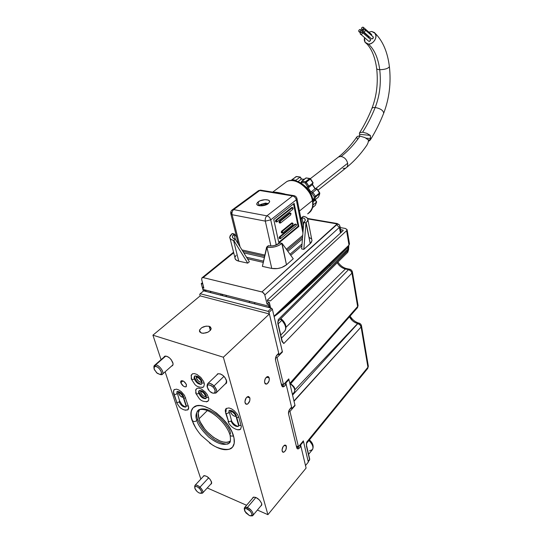 <?xml version="1.0" encoding="UTF-8"?>
<svg xmlns="http://www.w3.org/2000/svg" width="543" height="543" viewBox="0 0 543 543"><rect width="100%" height="100%" fill="white"/><g stroke="black" fill="none" stroke-linecap="round" stroke-linejoin="round"><path stroke-width="0.81" d="M178.525 393.322L179.285 392.609L178.525 393.322L178.396 392.087L178.525 393.322C179.672 395.772 181.24 397.123 183.249 397.374L180.534 396.166L178.525 393.322M180.805 382.781L182.896 380.86L180.805 382.781L181.165 380.779C183.229 380.487 185 381.817 186.473 384.77L186.12 386.759C184.057 387.057 182.285 385.734 180.805 382.781L183.439 386.154L185.129 386.901L186.317 386.596L186.235 384.166L183.826 381.383L181.253 380.731L180.649 381.715L180.805 382.781M226.54 380.48L225.834 383.738L225.196 384.003L226.506 382.971L226.723 381.424L224.917 377.426L223.166 375.593L220.207 373.855L217.75 373.808L216.698 375.07L217.526 373.923C221.144 373.326 224.144 375.512 226.54 380.48M209.13 326.282L210.317 330.422L209.13 326.282L211.193 328.563C209.707 332.024 206.455 333.524 201.446 333.056L199.417 330.789C200.896 327.327 204.134 325.827 209.13 326.282L210.548 327.029L211.152 328.854L210.446 330.273L207.976 332.167L203.455 333.3L201.446 333.056L199.62 331.746L199.722 329.744L201.697 327.721L206.014 326.133L209.13 326.282M286.365 446.21C286.534 449.217 285.57 451.24 283.48 452.278L282.129 451.104C281.96 448.097 282.917 446.068 285.007 445.029L286.365 446.21L284.179 445.396L286.365 446.21L285.991 449.523L284.505 451.762L283.236 452.285L282.55 451.946L282.027 449.889L283.168 446.489L284.865 445.056L285.951 445.369L286.365 446.21M249.895 397.924C250.167 401.101 249.135 403.239 246.807 404.338L245.042 402.926C244.771 399.743 245.796 397.598 248.117 396.499L249.895 397.924L247.092 396.967L249.895 397.924L249.773 400.802L247.818 403.883L246.821 404.338L245.551 403.897L244.907 401.562L246.183 397.91L247.133 396.933L248.606 396.499L249.895 397.924M269.26 377.989C269.504 381.064 268.541 383.12 266.375 384.159L264.665 382.727C264.421 379.645 265.378 377.582 267.543 376.537L269.26 377.989L266.457 377.093L269.26 377.989L269.124 380.806L267.271 383.758L265.479 383.996L264.855 383.27L264.543 381.39L265.378 378.464L267.618 376.53L268.459 376.713L269.26 377.989M261.699 503.51L261.359 505.662L260.816 505.947L261.794 504.909L261.699 503.51L259.54 500.069L255.984 497.49L253.669 497.089L252.515 498.325L252.99 497.402C256.31 496.818 259.215 498.854 261.699 503.51M211.485 481.763L211.186 484.003L210.67 484.234L211.492 483.643L211.655 482.496L210.073 479.265L206.876 476.442L204.562 475.641L203.51 475.919C206.489 475.485 209.15 477.44 211.485 481.763M172.789 362.554C173.285 364.183 173.081 365.276 172.192 365.846L171.595 366.057L172.912 364.977L173.013 363.464L171.174 359.629L169.518 357.891L166.796 356.262L164.624 356.276L163.83 357.28L164.604 356.283C167.794 355.875 170.522 357.966 172.789 362.554M196.098 428.651L191.923 420.092C189.969 413.773 190.729 409.368 194.197 406.883C202.831 399.872 229.302 419.189 233.524 436.002C235.119 441.805 234.406 445.884 231.386 448.246C226.119 451.321 218.822 449.55 209.496 442.945L210.297 443.522M199.003 418.796L207.297 410.589L199.003 418.796C197.747 414.723 197.957 411.608 199.648 409.442L198.243 413.033L199.003 418.796C202.702 432.072 223.275 446.95 230.212 441.065L228.494 441.927L226.071 442.287L223.254 441.982L220.153 441.038L213.562 437.4L207.27 431.923L204.521 428.739L200.306 422.054L199.003 418.796M203.048 476.74L203.523 475.912L203.048 476.74M267.909 514.669L257.396 510.04L267.909 514.669L306.103 468.059L267.909 514.669L223.349 357.226L269.389 313.983L223.349 357.226L267.909 514.669M246.583 505.275L207.263 487.947L246.583 505.275M284.539 386.121L283.242 386.908L281.661 385.523L275.539 360.233C275.226 358.244 275.735 356.473 277.052 354.912L278.735 353.221L269.389 313.983L200.17 295.874L152.922 335.18L223.349 357.226L152.922 335.18L200.17 295.874L269.389 313.983L278.735 353.221L275.925 356.69L275.539 360.233L281.661 385.523L282.421 386.752L283.215 386.915L284.539 386.121L281.573 385.163L284.539 386.121L286.161 384.39L284.539 386.121M282.36 384.274L281.566 385.116L282.36 384.274M284.281 383.792L286.161 384.39L291.584 407.128L286.161 384.39L284.281 383.792M299.403 448.05L298.026 448.959L296.749 447.812L288.564 414.004C288.279 412.171 288.761 410.467 290.003 408.879L291.584 407.128L288.944 410.644L288.564 414.004L296.749 447.812L297.143 448.633L298.175 448.932L299.403 448.05L296.546 446.991L299.403 448.05L300.91 446.271L299.403 448.05M297.096 446.285L296.539 446.943L297.096 446.285M299.356 445.701L300.91 446.271L306.103 468.059L300.91 446.271L299.356 445.701M200.862 479.075L165.126 371.812L200.862 479.075M161.081 359.676L152.922 335.18L161.081 359.676M237.59 429.805L240.481 429.323L241.364 426.71L238.791 417.255L237.562 414.56L234.243 410.705L231.549 408.852L228.949 407.922L226.085 408.506L225.277 410.121L225.433 412.144M185.468 410.243L187.993 409.7L188.611 407.128L184.511 395.385L181.342 391.72L178.844 389.983L176.495 389.141L173.991 389.779L173.461 392.589M206.442 401.901L208.573 400.537L208.811 398.528L207.29 394.605L205.24 391.978L201.412 389.019L198.921 388.15L196.946 388.333L195.561 390.302M202.044 387.593L203.686 386.874L204.406 384.064L203.605 381.444L200.781 377.392L196.912 374.426L194.408 373.584L192.419 373.808L191.048 375.797M216.542 447.256L224.32 449.685L229.105 449.373L232.513 447.194L234.216 443.298L234.019 438.004L231.909 431.753L228.053 425.115L222.786 418.701L216.603 413.101L210.08 408.831L203.808 406.266L200.048 405.614L196.804 405.831L193.138 407.725L191.163 411.316L191.014 416.257L193.586 424.198M188.333 405.954C188.923 407.895 188.706 409.232 187.681 409.951L184.627 410.026M230.612 412.144L231.454 411.282L230.612 412.144L232.112 414.58L233.904 415.965L236.008 416.372C233.721 416.366 231.922 414.961 230.612 412.144L230.565 410.847L230.612 412.144M196.369 378.091L197.414 377.113L196.369 378.091L196.349 376.509L196.369 378.091C197.693 380.894 199.444 382.279 201.609 382.238L200.245 382.15L198.46 381.077L196.369 378.091M200.679 392.426L201.643 391.503L200.679 392.426L200.618 390.953L200.679 392.426C202.01 395.263 203.801 396.716 206.062 396.784L204.704 396.648L202.844 395.514L200.679 392.426M203.896 290.905L271.452 308.159L272.355 309.123L282.319 351.484L279.095 354.742L277.649 354.314L279.095 354.742L282.319 351.484M271.452 308.159L203.747 290.824M285.822 382.944L285.231 382.754L285.822 382.944L288.937 379.632L285.822 382.944L291.917 408.526L285.822 382.944M288.272 379.421L288.937 379.632L294.944 405.166L291.917 408.526L294.944 405.166M290.695 408.112L291.917 408.526L290.695 408.112M300.598 444.968L300.109 444.785L300.598 444.968L303.496 441.554L300.598 444.968L305.499 465.541L300.598 444.968M302.933 441.35L303.496 441.554L308.329 462.1L305.499 465.541L308.329 462.1M203.686 290.851L200.197 293.736L203.686 290.851L271.405 308.193L268.025 311.349L200.197 293.736L199.729 294.326L200.17 295.874L199.729 294.326L200.197 293.736L268.025 311.349L269.002 312.368L279.095 354.742L269.002 312.368L272.376 309.205L269.002 312.368L268.025 311.349L271.405 308.193L272.376 309.205M288.285 379.414L288.93 379.632M302.953 441.323L303.489 441.554M337.189 262.751L337.834 262.113L337.251 262.853C339.348 266.118 342.076 268.161 345.436 268.995L346.271 268.514L346.984 268.67L345.436 268.995L348.531 269.64L349.943 269.233M249.984 301.372L248.87 302.376L249.984 301.372M293.953 400.951L361.102 326.974C360.674 325.298 359.581 324.178 357.837 323.601L292.568 395.08L357.837 323.601L359.968 324.87L361.102 326.974L361.502 325.651M361.434 325.474L361.102 326.974L367.93 367.231L368.256 365.738M359.147 323.112L357.837 323.601L359.371 323.248M368.297 365.867L367.699 368.493L367.93 367.231L306.727 442.104L306.612 443.326L306.727 442.104L367.93 367.231L361.102 326.974L294.034 401.236L295.053 405.587L294.679 405.458M309.571 459.48L306.388 445.83L309.571 459.48L308.159 461.306L309.571 459.48M306.49 445.287L306.727 442.104L306.49 445.287M303.347 440.848L298.453 446.794L296.308 446L298.453 446.794L289.948 411.431L295.053 405.587L289.948 411.431L288.801 411.037L289.948 411.431L298.453 446.794L303.347 440.848L308.186 461.482M306.34 444.303L306.727 442.104L306.612 443.312L367.543 368.67M274.059 316.27L275.186 315.7L274.154 316.684L282.448 351.959L277.011 357.633L283.507 384.641L288.774 378.878L283.507 384.641L281.274 383.928L283.507 384.641L277.011 357.633L275.729 357.246L277.011 357.633L282.448 351.959L281.98 351.823L282.448 351.959L274.066 316.331M269.301 302.322L267.733 301.928L269.301 302.322L270.448 307.202L268.887 306.802L269.063 307.548L268.887 306.802L270.088 305.689L268.887 306.802L270.448 307.202M348.138 250.493L347.622 252.441L348.62 249.597L278.254 319.617L278.084 321.334L278.254 319.617L348.138 250.493L347.9 249.115L348.138 250.493M348.321 247.805L347.9 249.115L348.321 247.805M349.495 243.821L349.013 245.103L346.597 230.707L347.12 229.669L345.463 228.481L347.12 229.804L346.597 230.707L349.013 245.103L349.4 243.407M347.839 247.547L347.9 249.115L347.839 247.547L329.906 264.753L329.988 266.145L347.9 249.115L329.988 266.145L329.906 264.753L347.839 247.547L348.219 246.176L347.839 247.547M348.891 245.226L330.164 263.498L329.906 264.753L330.164 263.498L348.891 245.226M280.093 311.424L280.066 310.956L280.093 311.424L285.889 306.204L285.917 304.962L349.013 245.103L330.735 262.445L330.164 263.498L330.735 262.445L309.245 282.828L308.953 283.751L330.164 263.498L308.953 283.751L308.858 284.776L329.906 264.753L308.858 284.776L308.96 285.883L329.988 266.145L308.96 285.883L308.858 284.776L294.93 297.856L295.032 298.718L308.96 285.883L295.032 298.718L294.93 297.856L308.858 284.776L308.953 283.751L294.944 297.035L294.93 297.856L294.944 297.035L308.953 283.751L309.245 282.828L295.073 296.274L294.944 297.035L295.073 296.274L285.917 304.962L285.869 305.566L294.944 297.035L285.869 305.566L285.889 306.204L294.93 297.856L285.889 306.204L285.978 306.856L295.032 298.718L276.082 315.089M275.24 315.775L285.978 306.856L276.584 314.811M280.066 310.956L274.066 316.216L280.066 310.956M285.917 304.962L274.066 316.216L285.917 304.962M346.597 230.707L270.448 300.917L346.597 230.707M342.979 230.755L342.857 230.056L340.665 229.669L343.108 230.137L343.135 230.612L267.305 300.136L270.448 300.917L267.305 300.136L267.733 301.928M203.374 291.102L201.249 283.629L202.471 282.631L201.249 283.629L202.824 284.023L201.249 283.629L203.374 291.102M345.463 228.481L340.244 227.571L345.463 228.481M226.804 295.467L225.678 296.437L226.804 295.467M223.037 294.503L221.883 295.467L223.037 294.503M220.349 295.073L221.503 294.109L220.349 295.073M211.173 291.476L210.039 292.433L211.173 291.476M211.084 291.455L209.978 292.419L211.084 291.455M206.36 290.254L205.824 290.695L206.028 291.408L205.824 290.695L206.36 290.254M203.123 285.693L203.489 286.989L203.252 285.72M204.263 289.718L204.439 290.342L204.969 289.901L204.439 290.342L205.824 290.695L204.439 290.342L204.263 289.718M350.147 317.655L351.789 319.603M358.943 323.065L357.64 323.553L294.958 389.752L357.64 323.553L359.14 323.173M349.509 316.922C351.423 320.302 354.131 322.515 357.64 323.553C354.131 322.515 351.423 320.302 349.509 316.922M359.751 324.402L359.262 324.266M352.339 271.69L351.966 273.102L357.633 306.524L358.081 305.41L357.423 307.922L357.633 306.524L289.887 383.677M290.064 384.43L356.765 308.492M349.78 269.172L348.531 269.64L350.758 270.889L351.966 273.102L352.4 271.853M288.774 378.878L289.833 383.392L357.633 306.524L351.966 273.102L283.813 343.529L282.109 340.821L283.813 343.529L351.966 273.102C351.491 271.317 350.344 270.163 348.531 269.64L281.484 338.133L348.531 269.64L345.436 268.995L286.012 327.28L345.436 268.995C342.076 268.161 339.348 266.118 337.251 262.853M277.928 321.544L277.799 322.488M277.799 323.133L282.041 341.588L283.813 343.529L282.041 341.588L277.894 323.832L278.165 320.859M282.041 341.588L282.17 341.065L282.041 341.588M283.813 343.529L282.326 341.581L283.813 343.529M317.988 190.193L345.701 168.147C347.289 167.183 347.934 165.561 347.649 163.28L315.449 188.74L347.649 163.28C346.719 159.547 344.54 157.287 341.113 156.499C348.002 151.13 354.308 144.329 360.016 136.11L364.944 137.576L368.541 140.101L368.052 142.823L366.878 145.191L368.052 142.823L368.541 140.101L364.944 137.576L360.016 136.11C354.308 144.329 348.002 151.13 341.113 156.499C344.54 157.287 346.719 159.547 347.649 163.28C347.934 165.547 347.296 167.169 345.721 168.133L343.081 168.568M341.113 156.499L338.608 156.9L337.597 157.674L338.581 156.913L341.113 156.499M360.016 136.11L358.081 136.157L356.914 136.836L358.081 136.157L360.016 136.11M356.799 137.182L356.9 137.854M357.131 138.302L357.633 139.415M260.891 204.854L261.461 204.392L259.724 204.935L262.038 203.992L263.457 204.046L263.722 205.22L263.457 204.046L265.866 203.055L266.701 203.421L265.866 203.055L263.457 204.046L262.038 203.992L262.249 204.908L262.038 203.992L260.891 204.854L262.31 204.915L262.507 205.777L262.31 204.915L260.891 204.854M264.522 205.376L263.776 205.173L263.233 205.668L263.776 205.173M261.298 205.878L262.31 204.915L261.298 205.878M263.443 205.471L262.391 205.281L263.443 205.471M264.998 204.623L264.142 205.268L264.998 204.623M267.726 203.381L264.923 204.304L265.127 205.2L264.923 204.304L266.362 204.738L268.276 203.652C264.801 206.51 256.167 206.571 256.791 203.761L258.169 201.867L259.018 205.6L258.169 201.867C261.665 199.043 270.204 198.969 269.613 201.792L268.276 203.652L269.606 201.84L269.287 200.774L268.045 200.014L264.909 199.681L260.07 200.801L257.491 202.464L256.805 203.673L257.09 204.745L259.221 205.756L262.717 205.749L266.375 204.731M268.004 203.591L267.149 203.326L264.923 204.304M299.444 211.023L312.415 200.591C310.508 188.204 295.114 176.889 286.785 181.579L284.009 183.656L286.785 181.579C298.372 176.068 313.257 194.435 312.415 200.591L312.836 199.552L312.415 200.591C313.854 205.471 312.266 209.897 307.657 213.861C311.811 211.342 313.399 206.917 312.415 200.591L299.444 211.023M284.023 193.783L285.482 194.251C279.448 192.636 275.26 191.944 272.932 192.181L275.403 192.181L284.023 193.783M312.999 182.584L312.32 184.668L315.028 188.788L316.956 189.086L319.691 193.403L315.619 197.041L314.153 200.415L315.619 197.041L319.691 193.403L315.619 197.041L314.397 196.946L313.311 199.865L312.897 199.797L313.569 200.163L314.397 196.946L315.619 197.041L315.469 196.24L314.397 196.946L315.469 196.24L312.89 192.317L312.103 193.457L314.397 196.946L312.103 193.457L312.89 192.317L310.949 192.005L310.291 192.758L310.949 192.005L308.227 187.864L307.121 188.224L308.227 187.864L308.838 186.161L307.481 186.432L306.924 187.993L307.481 186.432L308.838 186.161L306.245 182.224L305.173 182.93L307.481 186.432L305.173 182.93L305.539 181.722L301.603 181.369L301.813 182.421L305.173 182.93L301.813 182.421L301.562 181.715L306.13 177.907L310.06 178.504L309.659 178.545L310.548 178.857L312.612 182.441M313.861 200.36L312.951 200.204M310.535 193.206L312.103 193.457L310.535 193.206M291.476 180.378L291.652 180.011L291.476 180.378M291.761 179.821L296.335 176.584L292.188 179.706L295.901 180.262L300.041 177.127L301.345 179.109L300.218 177.038L296.512 176.502L300.041 177.127L295.901 180.262L296.39 181.002L295.901 180.262L295.453 180.765L295.901 180.262L292.188 179.706L291.829 180.371L292.188 179.706L291.652 180.011M301.494 183.344L301.813 182.421L301.494 183.344M301.094 182.835L300.143 182.557L301.094 182.835M301.345 179.109L304.1 179.36L301.345 179.109L298.087 181.593L301.345 179.109M315.273 188.713L312.32 184.668L308.227 187.864L308.838 186.161L312.944 182.964L310.365 179.047L306.245 182.224L310.365 179.047L309.659 178.545L305.539 181.722L309.659 178.545L305.892 177.989L301.759 181.152L305.539 181.722L308.838 186.161L312.944 182.964L312.429 184.376M315.205 188.686L312.469 184.45M317.255 189.073L319.467 192.887M312.32 184.668L308.227 187.864L310.949 192.005L312.89 192.317L315.469 196.24L319.712 192.813L316.956 189.086L315.028 188.788L310.949 192.005L315.028 188.788M318.578 196.837L319.813 193.586L318.619 196.566M315.218 200.177L316.508 202.139L315.218 200.177L313.155 201.84L315.347 199.98M312.544 207.664L315.293 205.342L312.571 207.562L315.293 205.342L316.508 202.139L313.114 204.887L316.508 202.139L315.449 204.935M312.911 185.36L313.766 186.554M306.164 182.109L305.41 181.851M300.299 177.038L301.548 179.02M312.89 192.317L316.956 189.086L312.89 192.317M315.469 196.24L315.639 196.654L319.691 193.403L319.522 192.989L315.469 196.24M314.39 200.319L318.429 197.068L314.39 200.319M307.901 190.355L309.646 193.138M302.03 243.963L289.982 254.26L302.03 243.963M302.437 238.947L287.844 251.314L302.437 238.947M302.587 237.108L287.057 250.228L302.587 237.108M263.545 261.149L246.59 257.246L263.545 261.149M264.339 257.518L243.916 252.889L264.339 257.518M264.624 256.215L242.959 251.328L264.624 256.215M262.174 190.892L260.504 190.131L259.73 190.491L292.602 195.928C294.476 196.437 295.704 197.727 296.295 199.79C295.704 197.727 294.476 196.437 292.602 195.928L294.428 195.751L292.602 195.928L266.912 215.849L233.673 209.612L259.73 190.491L258.549 190.62L258.047 190.987L259.73 190.491L292.602 195.928L266.912 215.849C268.805 216.406 270.081 217.743 270.726 219.861L276.278 244.961L270.726 219.861L265.31 221.123L270.726 219.861C270.081 217.743 268.805 216.406 266.912 215.849C265.52 217.173 264.984 218.931 265.31 221.123L232.092 214.716L230.768 213.575L232.092 214.716L265.31 221.123C264.984 218.931 265.52 217.173 266.912 215.849L233.673 209.612L232.051 210.019L233.673 209.612C232.261 210.881 231.739 212.584 232.092 214.716C231.739 212.584 232.261 210.881 233.673 209.612L259.73 190.491L261.55 190.301M265.31 221.123L270.916 245.986L265.31 221.123M232.092 214.716L239.965 246.441L232.092 214.716M242.117 249.956L264.875 255.061L242.117 249.956M303.177 229.757L296.885 198.283L296.295 199.79L302.926 232.92L296.295 199.79L270.726 219.861L296.295 199.79L297.001 198.779C296.58 196.878 295.372 195.806 293.369 195.555L260.504 190.131L258.549 190.62L232.492 209.713C231.087 210.664 230.51 211.953 230.768 213.575L231.637 212.401M295.704 224.178L295.08 224.055L279.502 236.796L280.256 236.952L295.826 224.198L295.08 224.055L279.502 236.796L279.631 238.567L280.107 238.662M296.166 225.834L280.616 238.601L280.256 236.952L279.869 238.248L280.616 238.601L296.166 225.834L296.539 224.571L295.826 224.198L280.256 236.952L279.502 236.796L279.088 237.739L279.407 238.54M275.763 221.829L275.437 221.008L275.858 220.064L291.93 207.433L292.46 207.664L291.706 207.535L275.858 220.064L276.618 220.207L292.46 207.664L292.799 209.34L293.179 208.064L292.46 207.664L276.618 220.207L276.224 221.51L276.984 221.897L292.799 209.34L276.984 221.897L276.618 220.207L275.858 220.064L275.993 221.863M298.82 226.485L298.073 226.343L293.532 203.903L298.073 226.343L278.735 242.293L298.073 226.343L298.82 226.485L278.878 242.952L298.82 226.485L294.157 203.408L273.74 219.494L294.157 203.408L298.82 226.485M290.573 213.107L289.616 213.073L290.573 213.107L290.715 214.879L280.582 222.983L280.222 221.3L279.835 222.596L280.582 222.983L290.715 214.879L290.987 213.318L290.369 213.209L280.222 221.3L290.369 213.209L289.616 213.073L279.462 221.157L280.222 221.3L279.462 221.157L279.611 222.942L280.086 223.037M292.629 223.044L291.672 223.01L292.419 223.153L291.672 223.01L281.62 231.175L282.374 231.325L292.419 223.153L292.758 224.795L293.139 223.526L292.419 223.153L282.374 231.325L281.987 232.614L282.733 232.981L292.758 224.795L282.733 232.981L282.374 231.325L281.62 231.175L281.756 232.94L282.231 233.035M291.896 222.901L281.62 231.175L281.206 232.112L281.525 232.913M289.84 212.971L279.462 221.157L279.048 222.094L279.367 222.915M286.344 249.244L302.722 235.445L286.344 249.244M278.878 242.952L273.74 219.494M280.127 193.274L274.541 192.351M282.713 193.797L272.769 192.154M379.74 69.708C384.946 69.558 388.164 68.54 389.406 66.653L389.406 66.653C388.164 68.54 384.946 69.558 379.74 69.708C381.267 83.059 379.754 95.649 375.193 107.487C371.561 116.514 367.373 124.747 362.622 132.2L366.83 133.334L370.346 135.417L370.543 139.375L369.566 140.685L368.412 141.282L370.265 139.992L368.235 139.775L370.265 139.992L370.353 138.594L366.002 138.132L370.353 138.594L370.346 135.417L359.629 134.304L359.364 133.347L359.799 132.614L362.622 132.2L366.83 133.334L370.346 135.417L359.629 134.304L359.364 133.347L359.799 132.614L362.622 132.2C367.373 124.747 371.561 116.514 375.193 107.487C380.582 108.573 383.406 110.501 383.677 113.277C383.406 110.501 380.582 108.573 375.193 107.487C379.754 95.649 381.267 83.059 379.74 69.708C377.67 69.572 376.632 69.11 376.632 68.33C376.632 69.11 377.67 69.572 379.74 69.708C378.132 57.972 374.371 49.44 368.466 44.119C374.371 49.44 378.132 57.972 379.74 69.708M371.697 31.467L375.227 33.388C377.901 37.114 373.231 44.506 368.466 44.119L365.025 42.259L364.475 37.623L364.278 40.087L364.964 42.164L366.437 43.576L368.466 44.119L370.747 43.691L372.939 42.368L374.697 40.338L375.749 37.915L375.939 35.471L374.568 32.587L371.697 31.467L368.894 32.146L371.697 31.467M363.505 31.908L363.152 31.603C362.867 30.517 363.301 29.824 364.448 29.526L365.127 29.892C365.405 30.978 364.971 31.67 363.824 31.969L371.555 38.838M360.695 34.413L360.335 34.114C360.057 33.028 360.484 32.336 361.631 32.037L362.303 32.404C362.581 33.483 362.147 34.175 361.007 34.48L368.772 41.295M363.179 30.388L361.584 29.227C361.305 28.148 361.74 27.455 362.88 27.15L363.559 27.517C363.83 28.596 363.396 29.288 362.256 29.593L363.179 30.388M360.457 32.743L358.821 31.555C358.543 30.483 358.971 29.79 360.118 29.485L360.783 29.851C361.061 30.931 360.633 31.616 359.493 31.922L360.457 32.743M371.84 108.607C372.24 107.745 373.353 107.371 375.193 107.487C373.353 107.371 372.24 107.745 371.84 108.607M359.575 136.069L359.629 134.304L359.575 136.069M368.588 36.537L368.894 38.037L368.588 36.537M371.324 34.257L371.711 35.587L371.324 34.257M370.088 39.055L370.543 40.216L369.159 41.39C370.292 41.105 370.72 40.426 370.441 39.354L370.088 39.055M372.878 36.605L373.326 37.759L371.941 38.94C373.075 38.648 373.509 37.969 373.231 36.904L372.885 36.605M359.493 31.922L360.885 30.72L360.504 29.58L359.676 29.573L358.726 30.686L358.821 31.555L359.493 31.922M362.256 29.593L363.654 28.385L363.274 27.245L362.025 27.496L361.489 28.358L361.584 29.22L362.256 29.593M361.007 34.48L362.201 33.741L362.439 32.804L362.018 32.132L360.437 32.77L360.199 33.707L361.007 34.48M363.824 31.969L365.025 31.229L365.263 30.293L364.842 29.621L364.014 29.607L363.05 30.727L363.145 31.603L363.824 31.969M200 487.159L199.213 488.137C202.451 492.067 202.383 493.662 198.996 492.901L197.129 491.585L199.145 492.976L200.835 493.322L201.636 492.508L201.263 490.791L199.844 488.761L197.184 486.738L195.494 486.406L194.706 487.234L195.039 485.299C196.193 484.702 197.849 485.327 200 487.159C202.627 489.834 203.455 491.836 202.478 493.159L200.869 493.315C203.808 493.2 203.516 491.15 200 487.159L208.695 477.792L200 487.159C196.294 484.376 194.53 484.404 194.706 487.234L195.466 489.616L197.129 491.585L194.944 488.619C194.442 485.856 195.86 485.693 199.213 488.137L200 487.159M155.495 365.005L155.298 366.41C158.895 366.002 163.979 374.548 160.131 374.5L161.285 374.711C165.907 374.772 159.812 364.509 155.495 365.005C159.221 364.516 165.208 373.122 162.106 374.494L160.015 374.507L161.285 374.711L160.131 374.5L161.332 373.747L161.319 371.88L159.466 368.772L157.314 367L155.298 366.41L154.382 366.776L154.144 369.05L156.669 372.824L160.131 374.5L157.287 373.34L154.368 369.674C153.635 367.713 153.94 366.627 155.298 366.41L155.495 365.005L165.764 356.059L155.495 365.005C154.205 365.154 153.703 366.05 153.981 367.686L154.721 365.208L155.495 365.005M308.587 454.301L312.116 450.059C313.874 447.67 312.809 444.486 308.906 440.502C312.469 444.059 313.671 447.086 312.517 449.59L309.517 450.805M309.259 440.074L311.329 442.511L312.32 444.636M247.336 507.508L246.997 508.852C251.565 510.549 253.995 517.54 249.332 515.497L251.131 515.748L251.932 514.798L251.463 512.952L249.882 510.848L246.325 508.635L245.212 508.615L244.425 509.578L245.85 512.823L249.332 515.497L244.852 511.316C243.936 508.988 244.649 508.16 246.997 508.852L247.336 507.508C251.871 510.196 253.696 512.87 252.814 515.517L251.036 515.769C255.644 516.97 252.23 509.286 247.336 507.508L255.889 497.449L247.336 507.508C244.879 506.721 243.902 507.433 244.418 509.653L244.696 507.481L247.336 507.508M280.765 335.051L284.057 331.814C286.752 329.065 285.998 325.243 281.803 320.35L282.36 319.861L281.803 320.35C285.93 325.142 286.724 328.929 284.186 331.719M281.803 320.35L278.159 323.872L281.803 320.35L280.378 319.087M282.116 320.132L283.948 322.474L285.014 324.972M280.616 318.85L280.996 319.135M214.023 385.944L212.992 386.983C217.519 391.415 214.417 395.671 209.863 391.415L212.476 392.996L213.861 393.173L214.838 392.711L215.062 390.22L213.677 387.756L211.444 385.7L208.478 384.756L207.507 385.238L207.127 386.969L209.367 390.94L208.05 389.277C206.374 384.335 208.023 383.568 212.992 386.983L214.023 385.944C216.793 389.148 217.424 391.53 215.904 393.078L213.494 393.193C217.567 393.329 217.743 390.919 214.023 385.944L223.974 376.347L214.023 385.944C209.367 382.272 207.053 382.442 207.093 386.453L207.82 383.541C209.489 382.822 211.56 383.623 214.023 385.944M292.392 394.306L293.973 392.582C295.657 390.145 294.489 387.274 290.464 383.976C294.177 386.928 295.467 389.677 294.326 392.236M291.659 391.218L292.209 393.526M294.482 388.761L293.179 386.161L290.6 383.82M339.334 227.436L339.986 226.302L339.103 224.544L336.904 224.15L336.694 224.761L339.334 227.436L264.835 294.964L267.027 304.168L268.568 304.555L268.961 306.211L269.993 305.254L268.961 306.211L268.568 304.555L269.599 303.605L268.568 304.555L267.027 304.168L269.084 302.275L267.027 304.168L264.672 294.469L262.391 292.086L203.15 277.602L233.714 252.794L203.15 277.602L201.853 277.928L203.15 277.602L261.93 291.93L263.742 293.05L264.835 294.964L339.334 227.436L340.468 233.056L339.334 227.436L336.694 224.761L261.93 291.93L336.904 224.15L339.103 224.544L339.986 226.322L339.334 227.436M202.498 287.804L203.557 286.935L202.498 287.804L203.863 288.15L201.67 279.441L201.853 277.928L201.67 279.441L203.863 288.15L202.498 287.804L202.892 289.371L202.498 287.804M202.892 289.371L268.961 306.211L202.892 289.371M337.386 223.58L336.198 223.757L336.904 224.15L336.198 223.757L337.386 223.58M307.806 218.897L336.198 223.757L307.806 218.897M234.053 234.114L235.302 239.096L234.053 234.114L232.682 235.635L232.411 237.115L233.293 238.323L235.207 239.076C233.266 238.642 232.323 237.807 232.37 236.578L234.053 234.114M230.096 238.547L234.943 257.654C234.902 259.357 236.164 260.525 238.744 261.156L247.717 263.138L249.359 261.76L235.207 239.076L249.359 261.76L247.717 263.138L233.795 240.468L235.479 239.13L233.795 240.468L247.717 263.138L238.744 261.156L233.524 240.413C230.918 239.823 229.648 238.703 229.716 237.047L232.214 233.538L234.271 233.945L231.997 233.707L230.137 235.764L229.757 237.759L230.945 239.395L233.524 240.413L238.744 261.156L236.185 260.083L234.997 258.387M236.558 236.836L234.271 233.945L236.558 236.836M302.01 217.641C304.236 218.069 305.329 218.951 305.288 220.288L303.958 222.372L305.132 220.886L305.166 219.46L304.066 218.327L302.01 217.641L303.537 225.338L302.01 217.641M301.182 219.745L301.725 217.594L303.225 216.331M301.63 248.932L303.822 249.366L310.263 243.624L305.967 222.929L307.745 220.743L307.779 218.829L306.286 217.295L303.503 216.379C306.524 216.956 308.003 218.15 307.949 219.956L306.164 222.759L310.263 243.624L311.994 240.753L311.73 239.395L312.001 240.542L311.214 242.606L303.822 249.366L301.63 248.932L303.761 222.542L305.967 222.929L303.822 249.366L305.967 222.929L303.958 222.372M279.625 243.088C276.401 245.416 272.715 246.318 268.561 245.789L266.62 247.126L262.391 266.375L266.905 247.18L271.765 268.446L262.391 266.375L271.765 268.446C277.31 269.24 282.217 268.032 286.48 264.821L281.865 243.529C277.507 246.685 272.525 247.907 266.905 247.18L271.765 268.446L277.541 268.561L281.613 267.556L286.48 264.821L282.075 243.345L279.835 242.904L282.075 243.345L293.254 258.78L282.075 243.345L278.797 245.45L274.86 246.827L270.679 247.438L266.62 247.126L268.276 245.728L271.357 245.972L274.446 245.524L279.625 243.088M293.254 258.78L286.48 264.821L293.254 258.78M309.089 237.413L311.254 238.723M234.976 257.382L236.083 255.264M194.822 376.123C194.245 375.05 200.91 378.736 201.629 382.292C201.969 383.161 202.797 383.331 204.127 382.795C202.797 383.331 201.969 383.161 201.629 382.292L202.057 381.491C200.299 377.765 197.991 375.932 195.127 375.98C194.143 376.38 193.865 377.331 194.292 378.838L194.604 377.643L194.292 378.838C193.865 377.331 194.143 376.38 195.127 375.98M191.387 374.765L191.265 378.749C192.079 379.72 193.084 379.747 194.292 378.838C193.084 379.747 192.079 379.72 191.265 378.749L191.699 377.948M201.222 384.315C198.365 384.383 196.05 382.557 194.292 378.838C196.05 382.557 198.365 384.383 201.222 384.315M199.261 390.627C198.67 390.03 202.512 391.639 203.924 393.404L206.062 396.763C206.401 397.646 207.229 397.822 208.539 397.286C207.229 397.822 206.401 397.646 206.062 396.763L206.476 395.956C204.718 392.256 202.417 390.437 199.566 390.485C198.629 390.872 198.365 391.788 198.772 393.227L199.071 392.019L198.772 393.227C198.365 391.788 198.629 390.872 199.566 390.485M195.88 389.304L195.772 393.125C196.586 394.109 197.584 394.143 198.772 393.227C197.584 394.143 196.586 394.109 195.772 393.125L196.199 392.311M205.695 398.664C202.844 398.732 200.537 396.919 198.772 393.227C200.537 396.919 202.844 398.732 205.695 398.664M185.726 397.897L183.833 398.162L183.283 397.469L183.833 398.162L185.475 398.019M179.244 401.996L176.916 402.594L173.76 394.021L174.289 394.686L176.638 394.082L177.317 391.503L176.638 394.082L174.289 394.686L176.916 402.594L179.244 401.996C180.928 405.411 183.052 407.114 185.631 407.101C183.052 407.114 180.928 405.411 179.244 401.996L179.55 400.795L181.817 404.426C182.102 405.092 185.441 407.182 185.91 406.965L185.998 405.818M177.072 393.213L176.638 394.082L176.95 392.888M186.419 406.123L188.306 405.859L186.419 406.123L185.869 405.424L186.419 406.123L183.833 398.162L186.419 406.123M177.045 391.632C177.228 390.919 183.018 395.019 183.283 397.469L183.717 396.655C182.041 393.213 179.909 391.503 177.317 391.503M173.882 394.401L176.916 402.594M174.398 389.446C173.441 390.315 173.231 391.836 173.76 394.021L174.194 393.2M238.757 417.153L236.748 417.431L236.09 416.596L236.748 417.431L238.492 417.289M231.053 421.144L228.617 421.775L226.214 413.596L225.576 412.789L226.214 413.596L228.664 412.958L229.451 410.393L228.664 412.958L226.214 413.596L228.617 421.775L231.053 421.144C232.811 424.83 235.153 426.615 238.065 426.493C235.153 426.615 232.811 424.83 231.053 421.144L231.433 420.316M228.936 411.73L228.664 412.958L228.936 411.73M239.103 425.664L241.106 425.386L239.103 425.664L238.445 424.823L239.103 425.664L236.748 417.431L239.103 425.664M229.146 410.549C229.234 409.68 235.167 413.06 236.09 416.596L236.476 415.795C234.725 412.089 232.384 410.284 229.451 410.393M225.705 413.23L228.617 421.775M226.282 408.35L225.969 411.988M233.483 435.859C231.433 436.423 230.239 436.002 229.899 434.61C230.239 436.002 231.433 436.423 233.483 435.859M198.724 409.822C195.813 412.884 195.195 416.427 196.878 420.445C195.025 421.945 193.43 421.884 192.113 420.262C193.43 421.884 195.025 421.945 196.878 420.445C195.195 416.427 195.813 412.884 198.724 409.822C203.72 407.393 210.521 409.673 219.121 416.664C225.963 423.601 229.764 429.133 230.531 433.26L229.899 434.61C227.816 428.502 223.601 422.603 217.261 416.929C211.417 412.212 205.261 408.146 198.724 409.822M197.347 418.415L197.557 419.081L196.878 420.445L197.557 419.081L197.347 418.415M229.73 442.362L228.779 443.251C223.947 445.884 217.214 443.787 208.573 436.939C201.67 430.11 197.767 424.612 196.878 420.445C197.767 424.612 201.67 430.11 208.573 436.939C217.214 443.787 223.947 445.884 228.779 443.251L229.73 442.362M192.181 419.841L192.113 420.262C190.749 415.205 190.803 411.37 192.283 408.743M225.834 383.738L226.363 383.222M199.776 331.997L199.417 330.789M282.523 451.912L283.48 452.278M245.551 403.897L246.807 404.338M265.215 383.786L266.375 384.159M172.192 365.846L172.681 365.412M283.242 386.908L282.197 386.575M298.026 448.959L297.143 448.633M187.681 409.951L188.204 409.442M337.909 262.038C340.21 265.452 342.986 267.611 346.244 268.52L349.339 269.158C351.077 269.464 352.108 270.475 352.441 272.186L358.081 305.573L357.369 308.003M254.138 303.727L255.251 302.716M367.713 368.466L368.344 366.233L361.536 326.004C361.251 324.402 360.301 323.424 358.692 323.071L358.495 323.024C355.081 321.918 352.298 319.637 350.16 316.182M309.503 460.077L309.714 459.12L306.53 445.47L306.619 443.251M309.456 460.138L308.241 461.706M347.744 252.305L348.62 249.597L348.816 245.3M349.502 244.024L347.12 229.804M278.077 321.368L347.418 252.617M278.07 323.499L282.211 341.248L282.835 342.192L282.306 341.54M346.658 167.387C354.151 161.305 360.891 153.9 366.885 145.185M310.358 178.654L338.608 156.9C345.151 151.707 351.28 144.981 356.995 136.721M265.276 203.157L260.097 204.67L258.943 205.695M267.149 203.326L268.222 203.693M272.681 192.141L286.785 181.579C295.901 176.468 311.064 187.593 312.897 199.872C313.582 205.668 312.524 209.815 309.72 212.306M256.988 204.596L256.791 203.761M291.442 180.385L296.03 176.624L300.191 177.045M301.589 181.41L301.019 183.052M313.08 182.713L310.562 178.878L306.082 177.914M312.442 184.525L313.067 182.821M317.112 188.998L315.171 188.692M318.565 196.878L319.712 192.813L317.2 188.991M315.856 199.138L315.307 200.075M316.644 201.874L315.388 199.96M315.422 205.179L316.63 201.989M301.453 179.047L304.236 179.258M290.749 255.319L301.888 245.775M247.52 258.76L263.267 262.405M230.897 214.085L238.248 243.651M276.482 221.951L276.007 221.863M292.657 207.569L291.903 207.433M273.054 192.202L282.767 193.803M370.428 139.782C375.457 131.677 379.876 122.827 383.691 113.229C389.283 98.561 391.184 83.045 389.399 66.694C387.621 52.182 382.903 41.092 375.254 33.428M363.111 30.537L361.937 29.526M360.376 32.879L359.174 31.861M371.874 108.539C376.652 96.179 378.254 82.889 376.686 68.662M359.527 132.886C364.136 125.609 368.235 117.532 371.826 108.648M376.638 68.289C375.043 57.185 371.745 48.999 366.735 43.732M368.935 36.836L360.783 29.851M371.67 34.555L363.559 27.517M370.441 39.354L362.303 32.404M373.231 36.904L365.127 29.892M211.655 483.168L202.478 493.159M204.039 475.682L195.039 485.299M172.959 364.842L162.567 374.086M165.208 356.079L154.721 365.208M312.483 449.638C313.963 446.258 312.931 443.013 309.401 439.898M261.828 504.739L252.814 515.517M253.54 497.123L244.696 507.481M284.77 331.169C286.921 327.605 286.107 323.838 282.326 319.861L280.874 318.592M226.648 382.584L216.406 392.589M218.164 373.672L207.82 383.541M290.702 383.704C293.111 386.019 296.139 387.471 294.34 392.216M341.208 232.377L339.986 226.309L339.117 224.558L336.755 223.451L307.589 218.469M202.166 277.677L233.565 252.217M232.655 237.685L232.37 236.578M311.994 240.753L307.949 219.956M194.591 376.292L194.72 378.037L196.892 381.451C197.143 382.116 200.835 384.553 201.534 384.172L201.752 382.693M191.394 379.157L194.672 384.186C196.586 386.616 199.485 387.6 203.36 387.145M199.057 390.79L199.193 392.419L201.439 395.874C202.858 397.32 204.378 398.202 205.994 398.521L206.184 397.171M195.908 393.532L199.288 398.63C201.277 401.026 204.12 401.963 207.826 401.447M176.882 391.747L179.679 401.175M188.109 409.51C186.039 410.481 183.846 410.175 181.538 408.58C180.296 408.207 178.62 406.116 176.516 402.315M183.412 397.863L185.869 405.424M228.942 410.712L231.433 420.336C231.718 422.305 235.859 426.323 238.377 426.33L238.567 425.264M240.793 428.929C238.56 431.841 229.56 427.083 228.114 421.409M236.219 417.044L238.445 424.823M230.11 435.343C230.856 440.488 230.415 443.129 228.779 443.251C227.856 445.09 223.37 444.072 215.313 440.197C206.7 434.4 200.781 427.361 197.557 419.081C196.335 415.205 196.376 412.415 197.672 410.718M231.576 448.104C228.895 450.744 218.415 449.237 211.858 444.561L201.161 435.35C197.116 430.647 194.17 425.841 192.331 420.934"/></g></svg>
